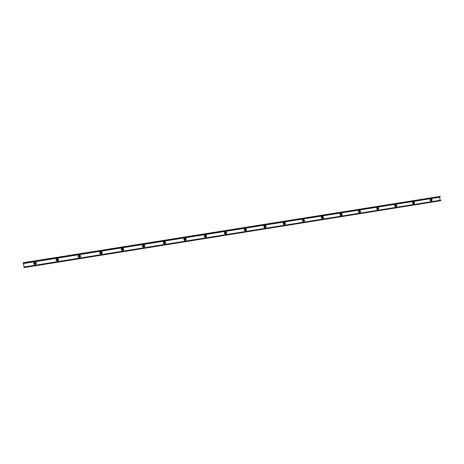 <?xml version="1.0" encoding="UTF-8"?>
<svg xmlns="http://www.w3.org/2000/svg" width="464" height="464" viewBox="0 0 464 464"><rect width="100%" height="100%" fill="white"/><g stroke="black" fill="none" stroke-linecap="round" stroke-linejoin="round"><path stroke-width="0.7" d="M35.142 262.67L35.038 262.682C34.237 263.198 34.266 263.645 35.131 264.033M35.009 262.682L35.044 262.676C35.983 263.007 36.047 263.453 35.223 264.022L35.194 264.028C34.249 263.703 34.185 263.256 35.009 262.682M24.058 267.015L440.162 200.28M24.047 266.765L23.206 262.728L440.052 196.417L23.206 262.728M23.455 263.268L439.652 196.991L440.133 196.887L440.052 196.417M439.652 196.991L440.052 200.077M439.884 200.837L24.273 267.566L439.884 200.837L440.777 200.668L440.696 200.193L23.879 267.044L440.696 200.193M34.846 262.079L34.904 262.073C36.714 262.723 36.813 263.575 35.194 264.637C33.391 264.022 33.275 263.169 34.846 262.079M57.124 258.529L57.188 258.518C58.974 259.173 59.067 260.02 57.472 261.064C55.697 260.449 55.581 259.602 57.124 258.529M79.112 255.02L79.182 255.014C80.945 255.67 81.032 256.511 79.454 257.543C77.703 256.928 77.592 256.087 79.112 255.02M100.816 251.563L100.891 251.552C102.625 252.213 102.712 253.054 101.152 254.069C99.429 253.448 99.313 252.613 100.816 251.563M123.685 249.649C123.743 248.704 123.285 248.199 122.322 248.147L122.322 248.136C124.027 248.803 124.114 249.638 122.571 250.635C120.872 250.015 120.762 249.185 122.241 248.147L121.156 249.365M143.388 244.772L143.475 244.76C145.162 245.439 145.238 246.268 143.712 247.248C142.036 246.628 141.932 245.804 143.388 244.772M164.268 241.442L164.366 241.431C166.019 242.121 166.095 242.945 164.581 243.902C162.934 243.281 162.829 242.457 164.268 241.442M184.881 238.16L184.991 238.148C186.621 238.844 186.685 239.662 185.182 240.601C183.564 239.969 183.466 239.157 184.881 238.16M205.233 234.912L205.361 234.9C206.961 235.619 207.014 236.431 205.523 237.342C203.94 236.704 203.841 235.898 205.233 234.912M225.336 231.71L225.481 231.693C227.047 232.435 227.087 233.247 225.603 234.123C224.054 233.473 223.967 232.667 225.336 231.71M245.183 228.543L245.363 228.532C246.889 229.309 246.912 230.115 245.427 230.944C243.919 230.277 243.838 229.477 245.183 228.543M264.787 225.417L265.019 225.405C266.493 226.241 266.481 227.041 264.99 227.807C263.535 227.111 263.471 226.316 264.787 225.417M284.154 222.331L284.473 222.326C285.859 223.265 285.789 224.06 284.275 224.698C282.912 223.961 282.872 223.172 284.154 222.331M303.282 219.281L303.81 219.327C304.981 220.481 304.79 221.241 303.23 221.606C302.047 220.777 302.064 220.006 303.282 219.281M322.178 216.27L323.315 216.804C323.553 218.382 322.961 218.851 321.546 218.225C321.018 217.297 321.227 216.647 322.178 216.27M340.843 213.289C342.043 213.469 342.386 214.119 341.869 215.25C340.454 215.847 339.868 215.348 340.112 213.765L340.843 213.289M359.287 210.349C360.667 210.697 360.905 211.427 360 212.541C358.44 212.553 358.075 211.868 358.898 210.499L359.287 210.349M377.51 207.443C378.931 207.855 379.129 208.597 378.108 209.676C376.559 209.484 376.275 208.765 377.255 207.518L377.51 207.443M395.519 204.572C396.946 205.018 397.126 205.761 396.059 206.811C394.528 206.526 394.29 205.796 395.334 204.624L395.519 204.572M413.32 201.736C414.741 202.2 414.909 202.942 413.818 203.969C412.31 203.632 412.096 202.901 413.169 201.77L413.32 201.736M430.905 198.934C432.326 199.404 432.483 200.146 431.387 201.156C429.896 200.784 429.699 200.054 430.789 198.957L430.905 198.934M24.273 267.566L23.879 267.044M431.207 201.185C432.239 200.21 432.088 199.468 430.754 198.969M35.113 262.061L34.916 262.079C33.385 263.059 33.449 263.912 35.09 264.642M57.437 259.121L57.292 259.132C56.509 259.62 56.527 260.066 57.35 260.466M57.269 259.127L57.304 259.127C58.232 259.451 58.296 259.898 57.484 260.461L57.455 260.466C56.521 260.142 56.457 259.695 57.269 259.127M57.455 258.512L57.176 258.529C55.686 259.469 55.726 260.316 57.298 261.075M79.477 255.623L79.257 255.623C78.503 256.07 78.497 256.511 79.251 256.946M79.24 255.623L79.28 255.618C80.191 255.942 80.249 256.389 79.454 256.946L79.419 256.946C78.503 256.621 78.439 256.18 79.24 255.623M79.588 255.032L79.147 255.026C77.708 255.884 77.708 256.72 79.153 257.543M101.367 252.236L100.932 252.167L100.74 253.419M100.926 252.161L100.966 252.155C101.865 252.486 101.923 252.921 101.135 253.472L101.1 253.477C100.195 253.153 100.137 252.712 100.926 252.161M101.686 251.72L100.833 251.569C99.528 252.219 99.418 253.025 100.497 253.97M123.099 249.504L122.374 248.745L121.765 249.354M122.334 248.745L122.374 248.739C123.262 249.069 123.32 249.504 122.542 250.05L122.502 250.055C121.614 249.725 121.556 249.29 122.334 248.745M143.944 246.558L143.498 245.369L143.156 245.502M143.463 245.369L143.509 245.363C144.379 245.694 144.437 246.129 143.672 246.668L143.631 246.674C142.755 246.343 142.697 245.908 143.463 245.369M144.275 247.045C145.157 245.879 144.884 245.125 143.457 244.777L142.784 245.044M164.685 243.287C165.259 242.695 165.149 242.278 164.36 242.04L164.14 242.098M164.326 242.04L164.372 242.034C165.23 242.37 165.288 242.8 164.534 243.327L164.488 243.333C163.624 243.003 163.572 242.573 164.326 242.04M164.935 243.815C166.031 242.695 165.828 241.906 164.331 241.448L163.896 241.564M185.229 240.01C185.844 239.436 185.751 239.018 184.956 238.757L184.788 238.792M184.921 238.751L184.979 238.745C185.82 239.082 185.873 239.511 185.13 240.033L185.078 240.039C184.231 239.708 184.179 239.279 184.921 238.751M185.449 240.549C186.615 239.47 186.447 238.676 184.939 238.165L184.608 238.235M205.54 236.762C206.167 236.211 206.086 235.793 205.297 235.509L205.152 235.532M205.262 235.509L205.326 235.497C206.149 235.84 206.196 236.269 205.465 236.779L205.407 236.785C204.578 236.449 204.531 236.019 205.262 235.509M205.749 237.307C206.938 236.257 206.787 235.463 205.297 234.923L205.013 234.97M225.603 233.554C226.235 233.015 226.159 232.603 225.388 232.302L225.255 232.325M225.347 232.302L225.417 232.296C226.223 232.644 226.27 233.067 225.55 233.566L225.487 233.572C224.669 233.23 224.628 232.806 225.347 232.302M225.806 234.094C227 233.079 226.861 232.284 225.4 231.716L225.144 231.756M245.421 230.382C246.048 229.866 245.984 229.448 245.23 229.135L245.143 229.146M245.178 229.135L245.27 229.129C246.053 229.483 246.088 229.906 245.386 230.388L245.305 230.399C244.516 230.045 244.476 229.622 245.178 229.135M245.63 230.921C246.807 229.941 246.691 229.152 245.265 228.555L245.009 228.584M265.002 227.25C265.617 226.757 265.565 226.345 264.84 226.014L264.695 226.026M264.77 226.009L264.886 226.003C265.634 226.374 265.663 226.792 264.973 227.256L264.869 227.261C264.109 226.896 264.08 226.478 264.77 226.009M265.211 227.783C266.371 226.844 266.272 226.061 264.909 225.434L264.625 225.458M284.067 222.929L284.339 224.158M284.119 222.917L284.281 222.917C284.977 223.317 284.995 223.729 284.322 224.158L284.177 224.164C283.463 223.77 283.446 223.358 284.119 222.917M284.554 224.686C285.679 223.816 285.615 223.039 284.351 222.355L283.997 222.366M303.178 219.884L303.444 221.096M303.236 219.866L303.439 221.102L303.236 219.866M303.665 221.624C304.72 220.893 304.726 220.133 303.671 219.356L303.143 219.315M322.057 216.868L322.637 217.129C322.782 217.981 322.468 218.231 321.709 217.877M322.115 216.856L322.7 217.117L322.318 218.08L321.767 217.865L322.115 216.856M322.544 218.596L323.159 216.839L322.028 216.305M340.97 215.093L340.396 214.113L340.767 213.875L341.318 214.89L340.97 215.093L341.255 214.907L340.704 213.892M341.197 215.609L341.701 215.284C342.217 214.165 341.881 213.515 340.698 213.324M359.403 212.147L359.136 210.952M359.629 212.657L359.82 212.576C360.719 211.485 360.493 210.755 359.142 210.383M377.615 209.229C376.878 209.026 376.768 208.638 377.284 208.063L377.412 208.029C378.154 208.243 378.259 208.632 377.731 209.194L377.655 209.212C378.183 208.655 378.079 208.266 377.348 208.04M377.841 209.74L377.916 209.711C378.931 208.672 378.746 207.924 377.365 207.483M395.589 206.352L395.612 206.347C396.169 205.807 396.076 205.413 395.345 205.169M395.409 205.158C396.157 205.384 396.25 205.778 395.693 206.329L395.612 206.352C394.864 206.126 394.765 205.732 395.316 205.181L395.409 205.158M396.059 206.811L395.856 206.851C396.917 205.842 396.755 205.094 395.369 204.612M413.459 203.487L413.395 203.505C412.647 203.267 412.554 202.878 413.117 202.333L413.192 202.316C413.94 202.559 414.033 202.948 413.459 203.487L413.372 203.505C413.94 202.977 413.859 202.588 413.128 202.333M413.627 204.003C414.683 203.012 414.532 202.269 413.163 201.776M430.94 200.697L430.772 199.508C431.514 199.758 431.601 200.146 431.021 200.68L430.969 200.692C430.227 200.448 430.14 200.059 430.708 199.526M23.206 262.81L440.098 196.481M23.542 263.535L439.57 197.246M23.966 267.583L440.777 200.668M23.942 267.502L440.8 200.587M23.884 267.125L440.742 200.257M23.264 263.187L440.156 196.811M23.287 263.268L440.133 196.887"/></g></svg>
